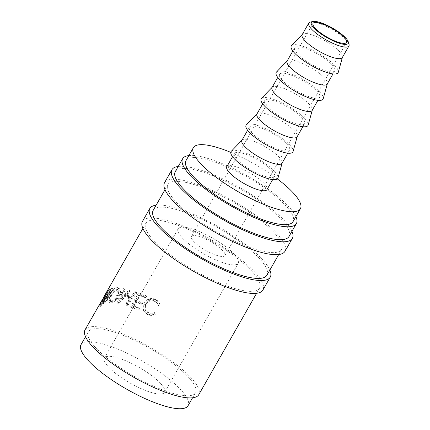 <?xml version="1.0" encoding="UTF-8"?>
<svg xmlns="http://www.w3.org/2000/svg" width="430" height="430" viewBox="0 0 430 430"><rect width="100%" height="100%" fill="white"/><g stroke="black" fill="none" stroke-linecap="round" stroke-linejoin="round"><path stroke-width="0.32" stroke-dasharray="2.15 1.61" d="M310.331 22.08A23.102 6.025 -150.3 0 1 327.827 27.133A23.102 6.025 -150.3 0 1 346.44 40.243A23.102 6.025 -150.3 0 1 348.977 44.123M156.133 205.196A69.311 18.071 -150.3 0 1 208.856 221.595A69.311 18.071 -150.3 0 1 262.821 259.978A69.311 18.071 -150.3 0 1 269.852 270.061M142.48 221.364A69.311 18.071 -150.3 0 1 191.366 229.599A69.311 18.071 -150.3 0 1 255.452 272.894A69.311 18.071 -150.3 0 1 262.891 290.046M178.235 166.448A69.311 18.071 -150.3 0 1 230.958 182.847A69.311 18.071 -150.3 0 1 284.923 221.23A69.311 18.071 -150.3 0 1 291.954 231.313M164.582 182.616A69.311 18.071 -150.3 0 1 213.468 190.85A69.311 18.071 -150.3 0 1 277.554 234.146A69.311 18.071 -150.3 0 1 284.993 251.292M160.922 383.775A34.653 9.035 -150.3 0 1 164.642 392.348A34.653 9.035 -150.3 0 1 140.196 388.231A34.653 9.035 -150.3 0 1 108.15 366.58A34.653 9.035 -150.3 0 1 104.436 358.007A34.653 9.035 -150.3 0 1 128.876 362.125A34.653 9.035 -150.3 0 1 160.922 383.775M234.592 254.614A34.653 9.035 -150.3 0 1 238.311 263.187A34.653 9.035 -150.3 0 1 213.871 259.07A34.653 9.035 -150.3 0 1 181.825 237.419A34.653 9.035 -150.3 0 1 178.106 228.846A34.653 9.035 -150.3 0 1 202.551 232.963A34.653 9.035 -150.3 0 1 234.592 254.614M302.166 34.663A23.102 6.025 -150.3 0 1 302.408 34.341A23.102 6.025 -150.3 0 1 319.125 37.711A23.102 6.025 -150.3 0 1 339.824 51.836A23.102 6.025 -150.3 0 1 342.457 57.185A23.102 6.025 -150.3 0 1 342.301 57.555M291.567 45.591A26.956 7.025 -150.3 0 1 311.067 49.52A26.956 7.025 -150.3 0 1 335.223 66.005A26.956 7.025 -150.3 0 1 338.292 72.24M297.114 53.589A23.102 6.025 -150.3 0 1 294.631 47.87A23.102 6.025 -150.3 0 1 310.928 50.616A23.102 6.025 -150.3 0 1 332.293 65.048A23.102 6.025 -150.3 0 1 334.771 70.762A23.102 6.025 -150.3 0 1 318.474 68.021A23.102 6.025 -150.3 0 1 297.114 53.589M287.1 61.081A23.102 6.025 -150.3 0 1 287.337 60.759A23.102 6.025 -150.3 0 1 304.053 64.129A23.102 6.025 -150.3 0 1 324.757 78.26A23.102 6.025 -150.3 0 1 327.386 83.603A23.102 6.025 -150.3 0 1 327.235 83.974M276.501 72.009A26.956 7.025 -150.3 0 1 296.001 75.943A26.956 7.025 -150.3 0 1 320.151 92.423A26.956 7.025 -150.3 0 1 323.226 98.658M282.042 80.007A23.102 6.025 -150.3 0 1 279.565 74.288A23.102 6.025 -150.3 0 1 295.856 77.034A23.102 6.025 -150.3 0 1 317.222 91.466A23.102 6.025 -150.3 0 1 319.7 97.185A23.102 6.025 -150.3 0 1 303.403 94.439A23.102 6.025 -150.3 0 1 282.042 80.007M272.029 87.5A23.102 6.025 -150.3 0 1 272.271 87.182A23.102 6.025 -150.3 0 1 288.981 90.553A23.102 6.025 -150.3 0 1 309.686 104.678A23.102 6.025 -150.3 0 1 312.32 110.021A23.102 6.025 -150.3 0 1 312.164 110.392M261.429 98.427A26.956 7.025 -150.3 0 1 280.93 102.361A26.956 7.025 -150.3 0 1 305.085 118.841A26.956 7.025 -150.3 0 1 308.154 125.082M266.971 106.425A23.102 6.025 -150.3 0 1 264.493 100.711A23.102 6.025 -150.3 0 1 280.79 103.458A23.102 6.025 -150.3 0 1 302.15 117.89A23.102 6.025 -150.3 0 1 304.628 123.603A23.102 6.025 -150.3 0 1 288.337 120.857A23.102 6.025 -150.3 0 1 266.971 106.425M256.957 113.918A23.102 6.025 -150.3 0 1 257.199 113.601A23.102 6.025 -150.3 0 1 273.915 116.971A23.102 6.025 -150.3 0 1 294.614 131.096A23.102 6.025 -150.3 0 1 297.248 136.444A23.102 6.025 -150.3 0 1 297.098 136.815M246.363 124.85A26.956 7.025 -150.3 0 1 265.864 128.78A26.956 7.025 -150.3 0 1 290.013 145.265A26.956 7.025 -150.3 0 1 293.083 151.5M251.905 132.843A23.102 6.025 -150.3 0 1 249.427 127.13A23.102 6.025 -150.3 0 1 265.719 129.876A23.102 6.025 -150.3 0 1 287.084 144.308A23.102 6.025 -150.3 0 1 289.562 150.022A23.102 6.025 -150.3 0 1 273.265 147.275A23.102 6.025 -150.3 0 1 251.905 132.843M241.891 140.341A23.102 6.025 -150.3 0 1 242.133 140.019A23.102 6.025 -150.3 0 1 258.844 143.389A23.102 6.025 -150.3 0 1 279.548 157.514A23.102 6.025 -150.3 0 1 282.177 162.862A23.102 6.025 -150.3 0 1 282.026 163.233M231.292 151.269A26.956 7.025 -150.3 0 1 250.792 155.198A26.956 7.025 -150.3 0 1 274.942 171.683A26.956 7.025 -150.3 0 1 278.017 177.918M236.833 159.267A23.102 6.025 -150.3 0 1 234.355 153.548A23.102 6.025 -150.3 0 1 250.652 156.294A23.102 6.025 -150.3 0 1 272.013 170.726A23.102 6.025 -150.3 0 1 274.49 176.445A23.102 6.025 -150.3 0 1 258.199 173.698A23.102 6.025 -150.3 0 1 236.833 159.267M226.82 166.759A23.102 6.025 -150.3 0 1 243.117 169.506A23.102 6.025 -150.3 0 1 264.477 183.938A23.102 6.025 -150.3 0 1 266.955 189.651M230.77 152.365A61.608 16.06 -150.3 0 1 277.334 178.923M186.007 160.6A61.608 16.06 -150.3 0 1 229.459 167.92A61.608 16.06 -150.3 0 1 286.428 206.405A61.608 16.06 -150.3 0 1 293.034 221.649M94.998 346.978A61.608 16.06 -150.3 0 1 88.386 331.74A61.608 16.06 -150.3 0 1 131.843 339.06A61.608 16.06 -150.3 0 1 188.808 377.545A61.608 16.06 -150.3 0 1 195.419 392.789A61.608 16.06 -150.3 0 1 151.967 385.463A61.608 16.06 -150.3 0 1 94.998 346.978M81.023 344.656A61.608 16.06 -150.3 0 1 124.474 351.976A61.608 16.06 -150.3 0 1 181.444 390.462A61.608 16.06 -150.3 0 1 188.055 405.705M193.554 241.241A19.253 5.02 29.7 0 0 211.356 253.265A19.253 5.02 29.7 0 0 224.933 255.554A19.253 5.02 29.7 0 0 222.869 250.792A19.253 5.02 29.7 0 0 205.067 238.763A19.253 5.02 29.7 0 0 191.484 236.478A19.253 5.02 29.7 0 0 193.554 241.241M188.861 155.59A65.457 17.066 -150.3 0 1 238.677 171.253A65.457 17.066 -150.3 0 1 289.358 207.357A65.457 17.066 -150.3 0 1 295.894 216.639M175.295 171.608A65.457 17.066 -150.3 0 1 221.461 179.385A65.457 17.066 -150.3 0 1 281.989 220.273A65.457 17.066 -150.3 0 1 289.014 236.473M274.625 233.189A65.457 17.066 29.7 0 0 214.097 192.301A65.457 17.066 29.7 0 0 167.926 184.524A65.457 17.066 29.7 0 0 174.951 200.719A65.457 17.066 29.7 0 0 235.479 241.606A65.457 17.066 29.7 0 0 281.645 249.389A65.457 17.066 29.7 0 0 274.625 233.189M153.193 210.356A65.457 17.066 -150.3 0 1 199.359 218.134A65.457 17.066 -150.3 0 1 259.887 259.021A65.457 17.066 -150.3 0 1 266.912 275.221M106.71 292.142L108.392 293.061L100.598 306.73A63.532 16.56 -150.3 0 1 100.883 305.966L101.501 304.961L99.841 303.994L103.345 297.791L105.022 298.737L105.431 298.06L105.022 298.737A63.532 16.56 -150.3 0 0 104.909 299.011L108.51 292.701L106.828 291.771M112.117 288.159A65.457 17.066 -150.3 0 0 111.456 288.304L105.947 295.276A65.457 17.066 -150.3 0 0 105.624 295.442L109.22 289.132A65.457 17.066 -150.3 0 0 108.844 289.352L101.05 303.021A65.457 17.066 -150.3 0 1 101.921 302.553L103.178 301.946L106.328 298.189L107.183 295.012L106.473 295.044L112.117 288.159L113.644 289.202L108.064 296.066L108.736 296.039L107.183 295.012M108.978 301.898C111.993 301.758 114.95 299.522 117.847 295.2L119.325 290.847L118.427 287.933L117.239 287.53C114.525 287.89 111.859 290.309 109.242 294.781L107.457 299.049L107.957 301.586L110.359 302.946C113.294 302.801 116.202 300.559 119.094 296.232L120.594 291.852L119.744 288.96L118.621 288.578C115.971 288.949 113.343 291.363 110.736 295.829L108.93 300.118L109.397 302.65L110.359 302.946M129.177 289.938A65.457 17.066 -150.3 0 1 129.409 289.997L128.054 301.065L134.837 291.599A65.457 17.066 -150.3 0 1 135.961 291.965L126.517 305.101A65.457 17.066 -150.3 0 0 126.361 305.053L127.882 292.421L116.965 302.575A65.457 17.066 -150.3 0 0 116.831 302.543L123.276 288.616A65.457 17.066 -150.3 0 1 124.2 288.788L119.572 298.85L129.177 289.938L130.199 290.927L120.712 299.866L119.572 298.85M139.03 307.971A65.457 17.066 -150.3 0 0 132.719 305.536L135.117 301.328A65.457 17.066 -150.3 0 1 141.427 303.768L142.228 302.365A65.457 17.066 -150.3 0 0 135.918 299.925L138.917 294.668A65.457 17.066 -150.3 0 1 145.227 297.108L146.023 295.706A65.457 17.066 -150.3 0 0 138.557 292.851L130.758 306.52A65.457 17.066 -150.3 0 1 138.229 309.374L139.03 307.971L139.556 308.788L138.756 310.191L138.229 309.374M155.133 313.959L154.483 312.572C152.252 313.416 150.097 313.346 148.011 312.352L144.802 309.326L145.125 303.779C147.571 300.269 150.758 299.285 154.698 300.828C156.73 301.806 157.993 303.387 158.482 305.563L160.067 305.316C159.568 302.591 158.052 300.629 155.504 299.43C153.209 298.302 150.828 298.232 148.361 299.215C146.372 300.113 144.862 301.489 143.835 303.344L143.507 310.363L147.291 313.792C149.844 315.013 152.456 315.072 155.133 313.959L155.208 314.567L154.59 313.201C152.403 314.061 150.296 314.013 148.269 313.051L145.211 310.148L145.566 304.558C147.995 301.043 151.129 300.033 154.956 301.527C156.928 302.478 158.138 304.031 158.589 306.187L160.143 305.923C159.691 303.22 158.229 301.29 155.762 300.129C153.537 299.033 151.215 298.984 148.791 299.989L144.308 304.139L143.937 311.207L147.549 314.491C150.027 315.674 152.58 315.701 155.208 314.567M252.523 271.937A65.457 17.066 29.7 0 0 191.995 231.05A65.457 17.066 29.7 0 0 145.824 223.272A65.457 17.066 29.7 0 0 152.849 239.467A65.457 17.066 29.7 0 0 213.377 280.355A65.457 17.066 29.7 0 0 259.543 288.138A65.457 17.066 29.7 0 0 252.523 271.937M85.043 329.832A65.457 17.066 -150.3 0 1 131.214 337.609A65.457 17.066 -150.3 0 1 191.742 378.497A65.457 17.066 -150.3 0 1 198.762 394.697M154.483 312.572L154.59 313.201M148.011 312.352L148.269 313.051M145.125 303.779L145.566 304.558M154.698 300.828L154.956 301.527M158.482 305.563L158.589 306.187M160.067 305.316L160.143 305.923M155.504 299.43L155.762 300.129M148.361 299.215L148.791 299.989M143.835 303.344L144.308 304.139M147.291 313.792L147.549 314.491M132.719 305.536L133.434 306.423A63.532 16.56 -150.3 0 1 139.556 308.788M133.434 306.423L135.832 302.22A63.532 16.56 -150.3 0 1 141.954 304.585L142.755 303.182L142.228 302.365M135.117 301.328L135.832 302.22M141.427 303.768L141.954 304.585M135.918 299.925L136.632 300.817A63.532 16.56 -150.3 0 1 142.755 303.182M136.632 300.817L139.632 295.56A63.532 16.56 -150.3 0 1 145.754 297.925L146.555 296.523L146.023 295.706M138.917 294.668L139.632 295.56M145.227 297.108L145.754 297.925M138.557 292.851L139.304 293.754A63.532 16.56 -150.3 0 1 146.555 296.523M139.304 293.754L131.51 307.423A63.532 16.56 -150.3 0 1 138.756 310.191M130.758 306.52L131.51 307.423M130.199 290.927A63.532 16.56 -150.3 0 1 130.424 290.986L129.409 289.997M134.837 291.599L135.697 292.534L128.946 302.016L128.054 301.065M128.946 302.016L130.424 290.986M135.697 292.534A63.532 16.56 -150.3 0 1 136.783 292.889L135.961 291.965M123.276 288.616L124.474 289.643L117.992 303.564A63.532 16.56 -150.3 0 1 118.121 303.591L128.903 293.405L127.237 305.993A63.532 16.56 -150.3 0 1 127.393 306.042L126.517 305.101M127.393 306.042L136.783 292.889M127.237 305.993L126.361 305.053M128.903 293.405L127.882 292.421M118.121 303.591L116.965 302.575M117.992 303.564L116.831 302.543M124.474 289.643A63.532 16.56 -150.3 0 1 125.367 289.809L124.2 288.788M120.712 299.866L125.367 289.809M117.847 295.2L119.094 296.232M117.239 287.53L118.621 288.578M109.242 294.781L110.736 295.829M111.327 295.77C113.472 292.169 115.627 290.239 117.793 289.976L118.739 290.304L118.255 296.114C115.917 299.602 113.563 301.414 111.193 301.543L110.376 301.29L111.327 295.77L109.844 294.722C111.993 291.121 114.181 289.191 116.412 288.933L117.411 289.272L116.987 295.077C114.638 298.56 112.246 300.366 109.811 300.495L108.946 300.226L109.844 294.722M117.793 289.976L116.412 288.933M118.255 296.114L116.987 295.077M111.193 301.543L109.811 300.495M108.844 289.352L110.467 290.358L102.668 304.026A63.532 16.56 -150.3 0 1 103.517 303.575L104.743 302.978L107.855 299.232L108.736 296.039M103.178 301.946L104.743 302.978M106.328 298.189L107.855 299.232M106.473 295.044L108.064 296.066M111.456 288.304L112.999 289.342A63.532 16.56 -150.3 0 1 113.644 289.202M112.999 289.342L107.548 296.291L105.947 295.276M105.624 295.442L107.231 296.453A63.532 16.56 -150.3 0 1 107.548 296.291M107.231 296.453L110.832 290.142L109.22 289.132M110.467 290.358A63.532 16.56 -150.3 0 1 110.832 290.142M101.05 303.021L102.668 304.026M107.269 297.452L107.871 297.388L107.333 299.344C106.145 301.124 105.264 302.016 104.683 302.021A63.532 16.56 -150.3 0 0 103.834 302.414L106.436 297.856L107.269 297.452L105.683 296.431L106.312 296.361L105.791 298.307L107.333 299.344M103.834 302.414L102.222 301.403L104.823 296.845L105.683 296.431M104.823 296.845L106.436 297.856M102.222 301.403A65.457 17.066 -150.3 0 1 103.093 300.995L104.683 302.021M105.791 298.307C104.597 300.092 103.7 300.989 103.093 300.995M99.206 305.02L100.883 305.966L101.819 304.3A63.532 16.56 -150.3 0 1 101.829 304.284L104.646 299.425L102.98 298.458M101.501 304.961L105.431 298.06L103.77 297.092M102.383 299.925L104.028 300.914M103.302 298.119L104.909 299.011M108.392 293.061A63.532 16.56 -150.3 0 1 108.51 292.701M98.911 305.811L100.598 306.73M99.9 304.075L101.512 304.972L104.114 300.414L104.431 299.726L102.759 298.775L102.103 300.194L103.759 301.172M101.512 304.972A63.532 16.56 -150.3 0 1 101.819 304.3M102.431 299.479L104.114 300.414M102.103 300.194L100.158 303.327L101.829 304.284M101.921 302.553L103.517 303.575M238.311 263.187L164.642 392.348M294.631 47.87L292.841 51.014M279.565 74.288L277.769 77.432M264.493 100.711L262.703 103.856M249.427 127.13L247.632 130.274M234.355 153.548L232.56 156.692M88.386 331.74L85.532 336.744M224.933 255.554L346.494 42.436M167.926 184.524L164.986 189.678M145.824 223.272L142.884 228.427M259.543 288.138L256.602 293.292M281.645 249.389L278.704 254.544M191.484 236.478L313.045 23.36M195.419 392.789L192.565 397.793M274.49 176.445L272.701 179.584M289.562 150.022L287.767 153.166M304.628 123.603L302.838 126.748M319.7 97.185L317.904 100.33M334.771 70.762L332.976 73.906M178.106 228.846L104.436 358.007M145.211 310.148L144.802 309.326M143.937 311.207L143.507 310.363M119.744 288.96L118.427 287.933M109.397 302.65L107.957 301.586M118.739 290.304L117.411 289.272M110.376 301.29L108.946 300.226M106.312 296.361L107.871 297.388M105.205 298.366L104.436 299.715"/><path stroke-width="0.64" d="M345.892 38.152A21.177 5.52 29.7 0 0 328.837 26.133A21.177 5.52 29.7 0 0 312.798 21.5A21.177 5.52 29.7 0 0 313.647 27.644A21.177 5.52 29.7 0 0 335.685 41.936A21.177 5.52 29.7 0 0 348.219 41.705A21.177 5.52 29.7 0 0 345.892 38.152M348.219 41.705L348.977 44.123A23.102 6.025 -150.3 0 1 348.918 45.962A23.102 6.025 -150.3 0 1 332.621 43.215A23.102 6.025 -150.3 0 1 311.261 28.783A23.102 6.025 -150.3 0 1 308.783 23.064A23.102 6.025 -150.3 0 1 310.331 22.08L312.798 21.5M269.852 270.061A69.311 18.071 -150.3 0 1 270.255 277.13A69.311 18.071 -150.3 0 1 221.369 268.89A69.311 18.071 -150.3 0 1 157.283 225.594A69.311 18.071 -150.3 0 1 149.85 208.448A69.311 18.071 -150.3 0 1 156.133 205.196M270.255 277.13L262.891 290.046A69.311 18.071 -150.3 0 1 214.006 281.806A69.311 18.071 -150.3 0 1 149.914 238.51A69.311 18.071 -150.3 0 1 142.48 221.364L149.85 208.448M291.954 231.313A69.311 18.071 -150.3 0 1 292.357 238.376A69.311 18.071 -150.3 0 1 243.471 230.141A69.311 18.071 -150.3 0 1 179.385 186.846A69.311 18.071 -150.3 0 1 171.952 169.7A69.311 18.071 -150.3 0 1 178.235 166.448M292.357 238.376L284.993 251.292A69.311 18.071 -150.3 0 1 236.108 243.057A69.311 18.071 -150.3 0 1 172.016 199.762A69.311 18.071 -150.3 0 1 164.582 182.616L171.952 169.7M348.918 45.962L342.301 57.555A23.102 6.025 -150.3 0 1 326.01 54.809A23.102 6.025 -150.3 0 1 304.644 40.377A23.102 6.025 -150.3 0 1 302.166 34.663L308.783 23.064M342.404 57.383L338.292 72.24A26.956 7.025 -150.3 0 1 319.866 69.816A26.956 7.025 -150.3 0 1 294.179 52.632A26.956 7.025 -150.3 0 1 291.567 45.591L302.269 34.486M332.976 73.906L327.235 83.974A23.102 6.025 -150.3 0 1 310.938 81.227A23.102 6.025 -150.3 0 1 289.578 66.795A23.102 6.025 -150.3 0 1 287.1 61.081L292.841 51.014M327.332 83.802L323.226 98.658A26.956 7.025 -150.3 0 1 304.8 96.234A26.956 7.025 -150.3 0 1 279.113 79.05A26.956 7.025 -150.3 0 1 276.501 72.009L287.197 60.909M317.904 100.33L312.164 110.392A23.102 6.025 -150.3 0 1 295.872 107.65A23.102 6.025 -150.3 0 1 274.507 93.219A23.102 6.025 -150.3 0 1 272.029 87.5L277.769 77.432M312.266 110.22L308.154 125.082A26.956 7.025 -150.3 0 1 289.729 122.652A26.956 7.025 -150.3 0 1 264.041 105.474A26.956 7.025 -150.3 0 1 261.429 98.427L272.125 87.328M302.838 126.748L297.098 136.815A23.102 6.025 -150.3 0 1 280.801 134.069A23.102 6.025 -150.3 0 1 259.435 119.637A23.102 6.025 -150.3 0 1 256.957 113.918L262.703 103.856M297.194 136.638L293.083 151.5A26.956 7.025 -150.3 0 1 274.662 149.07A26.956 7.025 -150.3 0 1 248.97 131.892A26.956 7.025 -150.3 0 1 246.363 124.85L257.059 113.746M287.767 153.166L282.026 163.233A23.102 6.025 -150.3 0 1 265.729 160.487A23.102 6.025 -150.3 0 1 244.369 146.055A23.102 6.025 -150.3 0 1 241.891 140.341L247.632 130.274M282.123 163.061L278.017 177.918A26.956 7.025 -150.3 0 1 259.591 175.494A26.956 7.025 -150.3 0 1 233.904 158.31A26.956 7.025 -150.3 0 1 231.292 151.269L241.988 140.164M272.701 179.584L266.955 189.651A23.102 6.025 -150.3 0 1 250.663 186.905A23.102 6.025 -150.3 0 1 229.298 172.473A23.102 6.025 -150.3 0 1 226.82 166.759L232.56 156.692M277.334 178.923A61.608 16.06 -150.3 0 1 293.792 193.489A61.608 16.06 -150.3 0 1 300.403 208.733A61.608 16.06 -150.3 0 1 256.952 201.407A61.608 16.06 -150.3 0 1 199.982 162.922A61.608 16.06 -150.3 0 1 193.371 147.683A61.608 16.06 -150.3 0 1 230.77 152.365M300.403 208.733L293.034 221.649A61.608 16.06 -150.3 0 1 249.583 214.323A61.608 16.06 -150.3 0 1 192.613 175.838A61.608 16.06 -150.3 0 1 186.007 160.6L193.371 147.683M192.565 397.793L188.055 405.705A61.608 16.06 -150.3 0 1 144.598 398.384A61.608 16.06 -150.3 0 1 87.634 359.894A61.608 16.06 -150.3 0 1 81.023 344.656L85.532 336.744M344.43 37.673A19.253 5.02 -150.3 0 1 346.494 42.436A19.253 5.02 -150.3 0 1 332.917 40.151A19.253 5.02 -150.3 0 1 315.115 28.122A19.253 5.02 -150.3 0 1 313.045 23.36A19.253 5.02 -150.3 0 1 326.628 25.649A19.253 5.02 -150.3 0 1 344.43 37.673M295.894 216.639A65.457 17.066 -150.3 0 1 296.383 223.557A65.457 17.066 -150.3 0 1 250.212 215.774A65.457 17.066 -150.3 0 1 189.684 174.886A65.457 17.066 -150.3 0 1 182.659 158.691A65.457 17.066 -150.3 0 1 188.861 155.59M296.383 223.557L289.014 236.473A65.457 17.066 -150.3 0 1 242.843 228.69A65.457 17.066 -150.3 0 1 182.315 187.802A65.457 17.066 -150.3 0 1 175.295 171.608L182.659 158.691M278.704 254.544L266.912 275.221A65.457 17.066 -150.3 0 1 220.74 267.438A65.457 17.066 -150.3 0 1 160.213 226.551A65.457 17.066 -150.3 0 1 153.193 210.356L164.986 189.678M103.77 297.087L103.345 297.791A65.457 17.066 -150.3 0 0 103.227 298.076L106.828 291.771A65.457 17.066 -150.3 0 0 106.71 292.142L98.911 305.811A65.457 17.066 -150.3 0 1 99.206 305.02L85.043 329.832A65.457 17.066 -150.3 0 0 92.068 346.026A65.457 17.066 -150.3 0 0 152.596 386.914A65.457 17.066 -150.3 0 0 198.762 394.697L256.602 293.292M99.325 305.085L99.857 303.967M99.9 304.075L103.076 298.511M99.83 304.037A65.457 17.066 -150.3 0 1 100.147 303.349L102.883 298.845M142.884 228.427L103.533 297.415"/></g></svg>
